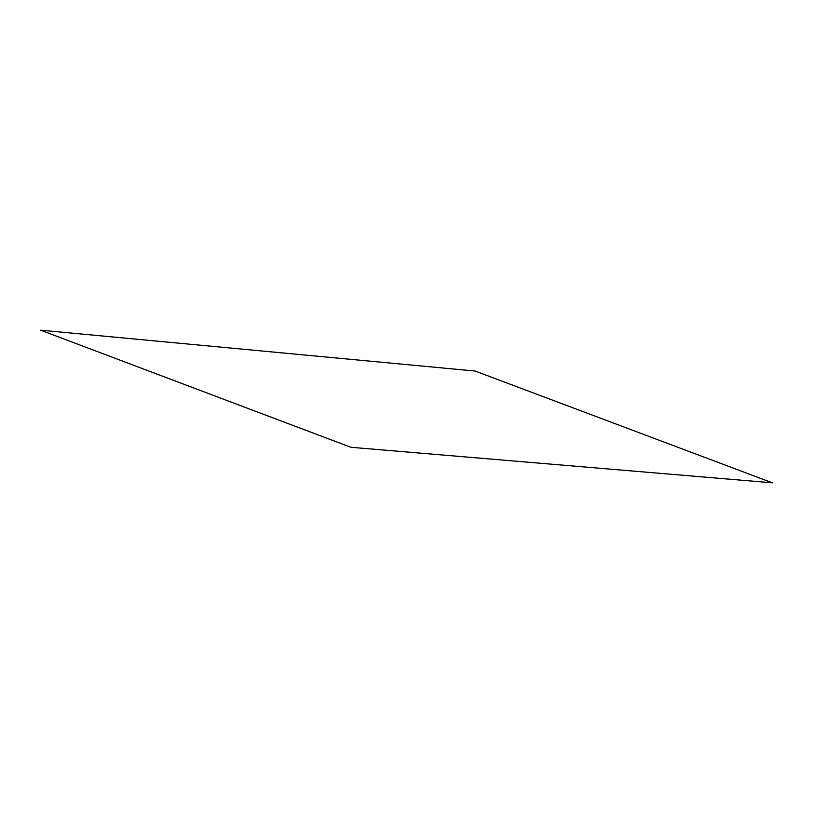 <?xml version="1.0" encoding="UTF-8"?>
<svg xmlns="http://www.w3.org/2000/svg" width="813" height="813" viewBox="0 0 813 813"><rect width="100%" height="100%" fill="white"/><g stroke="black" fill="none" stroke-linecap="round" stroke-linejoin="round"><path stroke-width="1.22" d="M475.138 371.043L40.65 330.19L350.891 447.282L772.35 482.81L475.138 371.043"/></g></svg>

